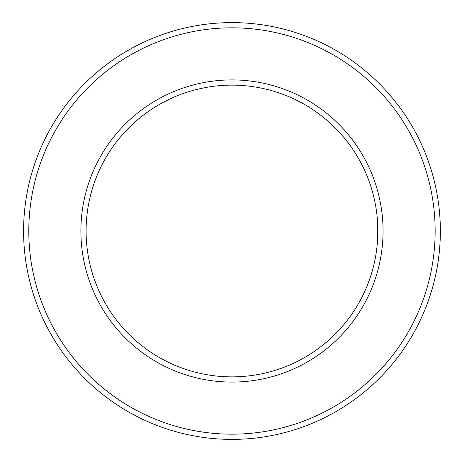 <?xml version="1.0" encoding="UTF-8"?>
<svg xmlns="http://www.w3.org/2000/svg" width="462" height="462" viewBox="0 0 462 462"><rect width="100%" height="100%" fill="white"/><g stroke="black" fill="none" stroke-linecap="round" stroke-linejoin="round"><path stroke-width="0.69" d="M377.258 217.977C377.893 217.169 377.893 244.814 377.258 244.023C377.893 244.831 377.893 217.186 377.258 217.977M86.099 231A145.871 145.871 0 0 1 304.903 104.672A145.871 145.871 0 0 1 304.903 357.328A145.871 145.871 0 0 1 86.099 231M80.89 231A151.08 151.08 0 0 1 307.513 100.162A151.08 151.08 0 0 1 307.513 361.838A151.08 151.08 0 0 1 80.89 231M28.794 231A203.176 203.176 0 0 1 333.558 55.042A203.176 203.176 0 0 1 333.558 406.958A203.176 203.176 0 0 1 28.794 231M23.585 231A208.385 208.385 0 0 1 336.163 50.531A208.385 208.385 0 0 1 336.163 411.469A208.385 208.385 0 0 1 23.585 231"/></g></svg>
